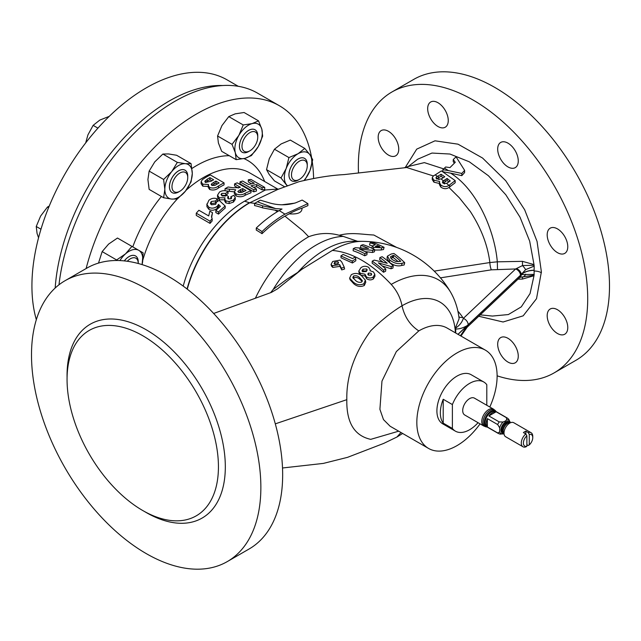 <?xml version="1.0" encoding="UTF-8"?>
<svg xmlns="http://www.w3.org/2000/svg" width="641" height="641" viewBox="0 0 641 641"><rect width="100%" height="100%" fill="white"/><g stroke="black" fill="none" stroke-linecap="round" stroke-linejoin="round"><path stroke-width="0.96" d="M172.125 192.612A12.932 7.468 -60 0 1 172.092 192.588A12.932 7.468 -60 0 1 172.076 192.58L172.133 192.612A12.932 7.468 -60 0 1 170.145 182.244A12.932 7.468 -60 0 1 178.599 170.851A12.932 7.468 -60 0 1 185.065 170.21A12.932 7.468 -60 0 1 187.749 176.131L187.749 177.581A11.153 6.442 -60 0 1 179.857 191.242L178.599 191.971A12.932 7.468 -60 0 1 172.133 192.612M172.092 192.588A12.932 7.468 -60 0 1 169.416 186.667A12.932 7.468 -60 0 1 175.065 173.655A12.932 7.468 -60 0 1 185.033 170.186M149.145 171.099L147.919 179.544L149.145 189.391L163.615 197.749L171.7 199.071L177.341 198.974L185.425 191.146L191.058 181.908L192.284 173.471A19.406 11.201 -60 0 1 185.425 191.146A19.406 11.201 -60 0 1 171.7 199.071A19.406 11.201 -60 0 1 164.841 189.311A19.406 11.201 -60 0 1 171.7 171.628A19.406 11.201 -60 0 1 185.425 163.703A19.406 11.201 -60 0 1 192.284 173.471L191.058 163.615L176.587 155.258L168.503 153.936L162.87 154.032L154.777 161.861L149.145 171.099L163.615 179.456L171.7 171.628L177.341 162.389L162.87 154.032M191.058 163.615L185.425 163.703L177.341 162.389M163.615 197.749L164.841 189.311L163.615 179.456M307.263 165.747A11.153 6.442 -60 0 1 299.371 179.408A11.153 6.442 -60 0 1 291.487 174.857A11.153 6.442 -60 0 1 299.371 161.195A11.153 6.442 -60 0 1 307.263 165.747L307.263 164.288A12.932 7.468 -60 0 0 304.579 158.367A12.932 7.468 -60 0 0 294.612 161.836A12.932 7.468 -60 0 0 288.963 174.857A12.932 7.468 -60 0 0 291.647 180.778L291.583 180.738M299.371 179.408L298.113 180.137A12.932 7.468 -60 0 1 291.647 180.778M255.447 132.054A11.153 6.442 -60 0 1 257.754 137.166A11.153 6.442 -60 0 1 249.87 150.827A11.153 6.442 -60 0 1 244.293 151.38A11.153 6.442 -60 0 1 244.293 138.496A11.153 6.442 -60 0 1 255.447 132.054M249.87 150.827L248.612 151.556A12.932 7.468 -60 0 1 242.138 152.197A12.932 7.468 -60 0 1 242.138 137.254A12.932 7.468 -60 0 1 255.078 129.786A12.932 7.468 -60 0 1 257.754 135.708L257.754 137.166M242.138 152.197L242.138 152.197A12.932 7.468 -60 0 1 242.106 152.173A12.932 7.468 -60 0 1 242.09 152.165A12.932 7.468 -60 0 1 242.106 137.238A12.932 7.468 -60 0 1 255.038 129.762M222.651 85.533A161.7 93.362 120 0 0 169.128 101.078A161.7 93.362 120 0 0 55.174 288.017M238.244 86.295L227.106 79.869A161.7 93.362 120 0 0 146.26 87.873A161.7 93.362 120 0 0 36.337 319.691M178.599 191.971L179.857 191.242A11.153 6.442 -60 0 1 171.972 186.691A11.153 6.442 -60 0 1 179.857 173.03A11.153 6.442 -60 0 1 187.749 177.581M85.686 142.895L87.937 134.866L93.129 125.364L99.82 120.083L109.226 116.366M97.937 128.144L93.129 125.364M127.287 261.264A11.153 6.442 -60 0 1 138.24 263.331A11.153 6.442 -60 0 1 138.24 263.499M124.322 260.903A12.932 7.468 -60 0 1 135.563 255.951A12.932 7.468 -60 0 1 138.24 261.873L138.24 263.331M38.548 237.779L37.066 233.42L36.241 226.481L40.615 216.073L47.442 207.075L49.237 206.057M40.968 229.214L36.241 226.481M48.564 207.724L47.442 207.075M228.773 116.606L221.946 125.596L217.571 136.004L232.042 144.361L235.319 152.718L236.144 159.665L245.022 158.327L251.448 155.563L258.275 146.573A19.406 11.201 -60 0 1 245.022 158.327A19.406 11.201 -60 0 1 235.319 152.718A19.406 11.201 -60 0 1 238.869 135.371A19.406 11.201 -60 0 1 252.121 123.617A19.406 11.201 -60 0 1 261.824 129.218A19.406 11.201 -60 0 1 258.275 146.573L262.65 136.164L261.824 129.218L258.547 120.861L244.077 112.504L235.199 113.842L228.773 116.606L243.243 124.955L252.121 123.617L258.547 120.861M232.042 144.361L238.869 135.371L243.243 124.955M217.571 136.004L218.397 142.951L221.674 151.308L236.144 159.665M270.59 292.737L273.194 289.436A89.476 51.657 -60 0 1 343.223 236.401L339.185 235.263C328.977 232.491 318.793 232.987 308.658 236.745A94.195 54.389 -60 0 0 255.358 298.297M357.582 241.304L343.223 236.401M273.194 289.436L286.583 279.468L297.777 272.401A89.476 51.657 -60 0 1 324.731 249.886A89.476 51.657 -60 0 1 353.399 241.264L362.461 241.353M448.259 120.556A14.551 8.405 60 0 1 445.247 127.214A14.551 8.405 60 0 1 434.029 123.32A14.551 8.405 60 0 1 427.675 108.674A14.551 8.405 60 0 1 430.688 102.007A14.551 8.405 60 0 1 441.905 105.909A14.551 8.405 60 0 1 448.259 120.556M500.701 142.43L500.701 142.43A14.551 8.405 60 0 1 515.252 150.835A14.551 8.405 60 0 1 515.252 167.638L515.252 167.638A14.551 8.405 60 0 1 500.701 159.232A14.551 8.405 60 0 1 500.701 142.43M557.478 252.658A14.551 8.405 60 0 1 547.975 239.838A14.551 8.405 60 0 1 550.202 228.172A14.551 8.405 60 0 1 557.478 228.893A14.551 8.405 60 0 1 566.989 241.721A14.551 8.405 60 0 1 564.761 253.379A14.551 8.405 60 0 1 557.478 252.658M550.202 325.82A14.551 8.405 60 0 1 550.202 309.01A14.551 8.405 60 0 1 564.761 317.415A14.551 8.405 60 0 1 564.761 334.217A14.551 8.405 60 0 1 550.202 325.82M497.688 344.257A14.551 8.405 60 0 1 500.701 337.591A14.551 8.405 60 0 1 511.911 341.493A14.551 8.405 60 0 1 518.265 356.14A14.551 8.405 60 0 1 515.252 362.798A14.551 8.405 60 0 1 504.042 358.904A14.551 8.405 60 0 1 497.688 344.257M395.737 138.993A14.551 8.405 60 0 1 395.737 155.795A14.551 8.405 60 0 1 381.187 147.398A14.551 8.405 60 0 1 381.187 130.588A14.551 8.405 60 0 1 395.737 138.993M525.82 433.957L523.433 432.579A8.109 4.679 -60 0 1 524.634 431.738A8.109 4.679 -60 0 1 525.844 431.185L528.224 432.563L529.282 434.43L529.282 444.87A6.618 3.822 120 0 0 532.759 437.643L532.759 436.425A8.109 4.679 120 0 0 531.077 432.707L513.786 422.723A8.109 4.679 120 0 0 511.774 422.379A8.109 4.679 120 0 0 509.731 423.124A8.109 4.679 120 0 0 504.371 435.207A8.109 4.679 120 0 0 505.677 436.769L522.968 446.753A8.109 4.679 120 0 0 525.82 446.905L526.87 446.256L526.87 435.816L525.82 433.957A8.109 4.679 120 0 0 521.526 441.032A8.109 4.679 120 0 0 522.968 446.753M505.164 421.153L503.049 422.018L499.203 421.898L488.899 415.953A8.918 5.152 -60 0 1 492.528 412.532A8.918 5.152 -60 0 1 496.15 411.762L506.454 417.716L506.662 419.935L505.164 421.153M499.692 427.827L499.692 432.002L497.664 432.931L487.368 426.986A8.918 5.152 -60 0 1 487.368 418.605L497.664 424.558L499.692 427.827A7.732 4.463 120 0 1 503.049 422.018M497.664 432.931A8.918 5.152 120 0 0 498.369 433.492L500.148 434.149L503.762 433.709M496.254 411.666A9.142 5.28 120 0 0 496.15 411.546A9.142 5.28 120 0 0 490.798 411.354A9.142 5.28 120 0 0 484.612 420.2A9.142 5.28 120 0 0 487.176 427.09A9.142 5.28 120 0 0 487.336 427.122M483.771 426.001L464.725 414.999A9.727 5.617 -60 0 1 463.235 407.203A9.727 5.617 -60 0 1 469.589 398.63A9.727 5.617 -60 0 1 474.452 398.149L493.498 409.142A9.727 5.617 120 0 0 488.634 409.623A9.727 5.617 120 0 0 482.28 418.196A9.727 5.617 120 0 0 483.771 426.001L486.054 426.866A9.511 5.489 120 0 1 483.394 419.695A9.511 5.489 120 0 1 489.82 410.488A9.511 5.489 120 0 1 495.389 410.689L493.498 409.142M478.058 422.699A28.38 16.386 -60 0 1 455.398 431.153L442.787 423.869A28.38 16.386 -60 0 1 436.906 410.881A28.38 16.386 -60 0 1 449.293 382.316A28.38 16.386 -60 0 1 471.167 374.713L483.779 381.996A28.38 16.386 -60 0 1 486.791 384.704L486.791 405.272M443.211 399.271A28.38 16.386 120 0 0 440.343 412.868A28.38 16.386 120 0 0 443.211 423.148L452.386 428.444L452.386 404.567L443.211 399.271L443.211 423.148M452.386 404.567A28.38 16.386 -60 0 1 483.779 381.996M311.534 157.253A165.426 95.509 120 0 0 279.356 105.725L257.57 93.145A165.426 95.509 120 0 0 174.857 101.342A165.426 95.509 120 0 0 58.988 284.788M279.356 105.725A165.426 95.509 120 0 0 196.643 113.922A165.426 95.509 120 0 0 86.126 268.539M212.5 212.676L211.514 216.546L212.155 218.789A94.876 54.781 120 0 0 210.032 221.161L196.266 213.213A94.876 54.781 -60 0 1 198.91 210.272L208.71 215.929L209.855 211.153L212.5 212.676L211.618 217.531M212.155 218.789L212.155 220.969A92.448 53.371 120 0 0 210.032 223.38L196.266 215.432L196.266 213.213M228.052 191.523L228.052 193.51L225.728 195.361L221.754 195.385L221.754 193.39L221.025 194.56L222.09 195.938L225.736 196.002L226.594 195.176L228.484 196.579L227.539 197.797L228.324 198.854L231.105 198.79L231.657 197.925L230.848 196.763L233.893 195.313L235.271 197.492L233.42 200.096L229.141 201.538L225.904 200.913L224.695 199.071L224.999 197.797L219.27 197.789L217.531 195.144L219.518 192.028C222.235 190.417 225.087 190.249 228.052 191.523L225.728 193.374L221.754 193.39M235.271 197.492L235.271 199.479L233.42 202.091L229.141 203.542L225.904 202.925L224.695 201.082L224.695 199.071M224.999 199.792L219.27 199.8L217.531 197.156L217.531 195.144M217.491 198.918L215.496 200.945L211.282 201.514L210.352 203.245L211.506 204.783L215.672 204.335L216.538 202.075L219.174 200.369L225.199 206.057A94.876 54.781 120 0 0 218.501 212.019L215.849 210.488A94.876 54.781 -60 0 1 220.432 206.322L218.517 204.439L217.331 206.218C214.519 208.341 211.714 208.702 208.918 207.299L206.955 204.671L208.878 200.288C211.546 198.165 214.423 197.708 217.491 198.918L217.491 200.937L215.496 202.981L211.282 203.566L210.729 204.175M225.199 206.057L225.199 208.085A92.448 53.371 120 0 0 218.501 214.11L215.849 212.58L215.849 210.488M219.334 207.283L218.517 206.482L217.331 208.277C214.519 210.424 211.714 210.793 208.918 209.399L206.955 206.755L206.883 203.934L206.955 206.755M234.358 191.875L226.105 190.874M224.054 182.861L224.054 184.856A92.448 53.371 120 0 0 220.047 187.02A92.448 53.371 120 0 0 218.509 187.933C215.913 190.032 212.964 190.537 209.647 189.456L208.253 187.42L208.525 184.464L202.812 184.183L201.114 181.74L202.388 179.584L205.633 177.477A94.876 54.781 -60 0 1 206.29 177.092A94.876 54.781 -60 0 1 210.288 174.921L224.054 182.861A94.876 54.781 120 0 0 220.047 185.033A94.876 54.781 120 0 0 218.509 185.946C215.913 188.037 212.964 188.542 209.647 187.46L208.253 185.433M208.525 186.459L202.812 186.186L201.114 183.735L201.114 181.74M246.024 190.529L242.667 188.59A94.876 54.781 120 0 0 240.535 189.536L237.835 191.451L238.556 192.348L241.625 192.516L243.772 191.523A94.876 54.781 -60 0 1 246.024 190.529M225.736 188.318A94.876 54.781 -60 0 1 228.116 186.996L233.196 187.781L239.782 187.517A94.876 54.781 -60 0 1 240.375 187.268L234.55 183.903A94.876 54.781 -60 0 1 237.202 182.845L250.96 190.786A94.876 54.781 120 0 0 245.183 193.261C242.434 195.032 239.389 195.233 236.032 193.87L234.358 191.739L235.704 189.816L225.023 188.734A94.876 54.781 -60 0 1 225.736 188.318M209.936 177.645A94.876 54.781 120 0 0 208.581 178.414A94.876 54.781 120 0 0 207.235 179.208L204.808 181.435L205.577 182.445L211.282 181.139A94.876 54.781 -60 0 1 212.283 180.554A94.876 54.781 -60 0 1 213.645 179.784L209.936 177.645L209.936 179.632A92.448 53.371 120 0 0 208.581 180.401A92.448 53.371 120 0 0 207.235 181.195L205.32 182.485M215.937 181.115A94.876 54.781 120 0 0 214.583 181.876A94.876 54.781 120 0 0 214.022 182.204L211.947 183.518L211.258 184.576L211.899 185.441L214.887 185.385L217.435 183.903A94.876 54.781 -60 0 1 217.756 183.711A94.876 54.781 -60 0 1 219.11 182.949L215.937 181.115L215.937 183.102A92.448 53.371 120 0 0 214.583 183.863A92.448 53.371 120 0 0 214.022 184.191L211.947 185.505M480.069 423.861A56.769 32.771 -60 0 1 456.977 445.639A56.769 32.771 -60 0 1 428.589 448.452A56.769 32.771 -60 0 1 419.887 402.965A56.769 32.771 -60 0 1 456.977 352.943A56.769 32.771 -60 0 1 485.357 350.13A56.769 32.771 -60 0 1 489.804 407.011M485.357 350.13L447.178 328.088A56.769 32.771 120 0 0 418.797 330.9L396.354 351.556L381.972 381.099L379.905 409.319L383.478 419.591L390.113 426.233L428.589 448.452M301.815 269.34L332.35 250.431A94.195 54.389 -60 0 1 362.365 241.353A94.195 54.389 -60 0 1 362.534 241.353M142.743 510.524A107.039 61.8 60 0 1 72.818 416.201A107.039 61.8 60 0 1 89.227 330.427A107.039 61.8 60 0 1 142.743 335.724A107.039 61.8 60 0 1 212.676 430.055A107.039 61.8 60 0 1 196.266 515.829A107.039 61.8 60 0 1 142.743 510.524M146.188 288.714A162.189 93.642 60 0 1 252.137 431.633A162.189 93.642 60 0 1 227.275 561.596A162.189 93.642 60 0 1 146.188 553.568A162.189 93.642 60 0 1 40.231 410.649A162.189 93.642 60 0 1 65.094 280.686A162.189 93.642 60 0 1 146.188 288.714M65.094 280.686L86.88 268.106A162.189 93.642 60 0 1 167.974 276.135A162.189 93.642 60 0 1 273.931 419.054A162.189 93.642 60 0 1 249.069 549.017L227.275 561.596M497.112 375.818A162.189 93.642 -120 0 0 554.12 372.894L575.914 360.314A162.189 93.642 -120 0 0 600.769 230.351A162.189 93.642 -120 0 0 494.82 87.432A162.189 93.642 -120 0 0 413.725 79.404L391.939 91.984A162.189 93.642 -120 0 0 358.495 173.014M554.12 372.894A162.189 93.642 -120 0 0 578.983 242.931A162.189 93.642 -120 0 0 473.034 100.012A162.189 93.642 -120 0 0 391.939 91.984M525.636 269.613A5.673 1.002 -131.2 0 0 522.503 265.566L533.993 265.222L533.993 264.573L534.177 266.127L525.636 269.613L520.484 275.245A5.673 3.958 -133.4 0 0 515.636 268.964L522.503 265.566L522.439 261.344L534.001 264.573L529.674 241.144L520.003 217.155L505.789 194.752L488.426 175.754L469.3 161.796L449.942 154.032L431.954 153.055L417.644 159.24M405.208 167.565L416.722 149.137L435.007 140.812L458.011 144.169L482.577 158.047L505.781 180.794L524.667 209.783L537.054 241.409L541.381 271.84L536.533 298.666L523.176 315.829L503.073 321.998L478.763 316.253M534.177 266.127L534.089 275.189L519.987 277.337A5.673 4.255 -128.4 0 0 521.309 274.596L458.051 334.37M217.379 183.935L215.937 183.102M211.907 180.77L209.936 179.632M398.678 431.177L370.714 439.357C354.345 435.728 346.38 422.499 346.813 399.672C346.348 376.283 354.313 353.319 370.714 330.772C380.938 320.62 391.379 312.287 402.027 305.773C400.449 297.809 396.843 290.694 391.226 284.42A94.195 54.389 -60 0 1 450.687 292.336L450.687 292.336A102.985 102.985 0 0 0 362.365 241.353M307.888 203.63L307.888 205.641L302.007 208.149A102.536 59.196 120 0 0 289.163 213.854L284.949 216.145A102.664 59.276 120 0 0 262.017 233.685A97.744 56.432 -120 0 0 256.28 230.095L256.28 228.004A105.42 60.863 -60 0 1 279.22 210.585L282.032 209.022L275.63 208.621L262.586 205.841A105.34 60.823 -120 0 0 254.557 203.485A100.813 58.203 -60 0 1 257.426 201.771L260.294 200.176L268.323 202.532C277.473 205.449 286.647 205.529 295.846 202.764L302.151 200.072L307.888 203.63L284.949 214.15A105.108 60.687 120 0 0 262.017 231.585A100.308 57.914 -120 0 0 256.28 228.004M278.739 210.865L262.586 207.868A102.905 59.413 -120 0 0 254.557 205.569L254.557 203.485M433.284 175.93L406.706 167.525L344.145 174.6C331.068 175.257 315.973 177.637 298.866 181.74L277.761 189.448L249.774 202.756A94.195 54.389 120 0 0 187.276 289.171M294.964 203.117L282.064 204.767M289.163 213.854C297.913 214.463 302.191 212.564 302.007 208.149M284.949 216.145L302.728 230.648A97.472 56.28 -60 0 1 302.752 230.632L308.658 236.745M339.185 235.263C351.941 232.034 361.66 234.454 373.807 235.015L396.611 247.41M434.213 271.119L489.86 262.554C487.729 245.367 481.215 228.348 470.326 211.498L459.341 197.789L448.948 187.452C446.408 189.199 443.684 189.071 440.784 187.068L440.784 185.009C443.668 186.988 446.384 187.116 448.916 185.401L446.601 183.374L450.238 180.97L447.065 178.454L443.452 180.802L441.112 179.007L444.774 176.772L441.064 174.264L437.45 176.403L435.175 174.913L441.417 170.899L455.182 180.61L448.916 185.401M435.175 174.913L433.516 175.778L432.242 177.573L433.941 180.177L439.662 181.507L439.381 184.52L440.784 187.068M432.25 177.573L432.25 179.576L433.941 182.188L439.662 183.534M344.249 267.241L344.602 268.996L341.725 269.917L340.002 266.376L332.775 267.409L331.477 266.103L331.06 264.404L332.711 261.472L340.018 260.134L341.773 262.033L344.249 267.241L341.332 268.202L339.65 264.613L332.334 265.703L331.06 264.404M355.747 258.812L355.819 260.751L352.414 262.986L341.068 257.826L340.908 255.903L343.127 254.429L352.606 258.595L355.186 256.977L355.747 258.812L352.254 261.103L340.908 255.903M364.312 285.501C360.562 287.176 357.045 286.591 353.768 283.739L350.098 279.748L349.625 278.138L351.276 274.717C354.954 272.721 358.399 273.09 361.612 275.822L365.362 280.173L365.763 282.28L364.312 285.501L363.896 283.731C360.122 285.485 356.58 284.933 353.255 282.08L349.633 278.138M374.801 274.268L374.929 276.279L373.366 278.939C371.155 280.285 368.904 280.197 366.612 278.675L365.226 276.071L360.538 275.045L359.064 272.874L358.808 271.087L360.883 267.738C363.327 265.927 365.931 265.807 368.695 267.369L370.113 269.725L370.017 270.702L373.447 271.928L374.801 274.268L373.182 277.008C370.971 278.394 368.687 278.33 366.34 276.816L364.977 274.212L360.25 273.226L358.808 271.087M364.977 274.212L365.226 276.071M457.962 334.314L467.209 325.58C463.147 327.952 459.317 329.089 455.711 329.009L455.711 333.016L455.711 327.19L459.108 318.753M455.711 329.009L455.711 327.19M460.422 335.74L467.209 325.708M521.325 274.452A15.472 8.934 180 0 1 533.809 270.198L533.809 270.334A15.472 8.934 180 0 0 521.325 274.58L534.177 274.396M480.237 314.859L492.408 316.061L508.361 314.555L521.293 306.847L530.051 293.578L533.993 275.734L522.439 279.067L522.503 277.088A5.673 3.806 -86.2 0 0 525.636 274.132M519.987 277.337L519.539 277.729A5.673 3.958 -133.4 0 0 520.484 275.374M519.539 277.729L467.217 327.158A5.673 3.958 -133.4 0 0 468.162 324.811M439.037 179.632L437.322 178.47L436.449 178.983M443.316 177.757L441.064 176.259L437.322 178.47M444.75 183.911L443.075 183.062L443.452 180.802M448.916 181.94L447.065 180.49L443.412 182.853M447.065 180.49L447.065 178.454M441.064 176.259L441.064 174.264M436.449 178.727L436.449 176.98L437.45 176.403M441.112 179.007L436.705 178.935L435.936 177.821L436.449 176.98M446.601 183.374L443.027 183.206L442.386 182.108L443.075 181.042M244.053 191.395L242.667 190.593A92.448 53.371 120 0 0 240.535 191.531L238.74 192.444M398.205 261.696A102.985 74.813 -101.6 0 0 393.262 257.586A102.135 58.964 120 0 0 392.164 257.818L390.802 258.235M439.381 182.493L440.784 185.009M205.32 182.276L205.32 180.498M211.947 185.465L211.947 183.518M242.667 190.593L242.667 188.59M376.676 245.719L375.842 246.737L379.168 246.825A105.212 60.743 -60 0 1 379.841 246.681A105.42 76.575 -101.6 0 0 377.429 245.559A104.948 60.591 120 0 0 376.676 245.719L376.387 246.937M375.362 246.272L375.842 246.737M377.076 247.049L377.429 245.559M393.262 257.586L393.79 255.374A104.587 60.382 120 0 0 392.669 255.615L390.377 256.897L391.963 259.421L395.842 261.472L399.936 261.456A102.736 59.317 -60 0 1 400.745 261.288A105.42 76.575 -101.6 0 0 393.79 255.374M392.164 257.818L392.669 255.615M433.941 182.188L433.941 180.177M334.89 264.188L338.2 263.595L337.887 261.792L338.544 262.481L337.887 263.643L334.698 264.116L334.057 263.475L334.738 262.249L337.887 261.792M353.271 278.458L353.808 277.833C356.043 277.088 358.023 277.545 359.737 279.196L362.221 281.439M362.518 271.64L363.175 271.031L366.78 270.887L366.644 268.964L367.213 269.893L366.243 271.544L362.622 271.712L361.989 270.782L362.99 269.148L366.644 268.964M368.375 273.114L368.559 275.021L371.243 275.205L371.091 273.266L371.668 274.212L371.123 275.229L368.431 275.149L367.806 274.18L368.375 273.114L371.091 273.266M444.493 168.126L448.436 170.61L442.835 169.697L445.639 166.989L449.974 167.597L455.254 162.301L453.243 159.545L456.063 156.829L464.621 170.362L461.816 173.439L448.436 170.61M455.182 180.61L455.182 182.741L448.948 187.452M250.96 179.44L264.725 187.388A94.876 54.781 120 0 0 262.081 187.749L256.608 184.592A94.876 54.781 120 0 0 250.96 185.842L256.432 188.999A94.876 54.781 120 0 0 253.788 189.8L240.022 181.852A94.876 54.781 -60 0 1 242.667 181.05L248.668 184.52A94.876 54.781 -60 0 1 254.317 183.27L248.315 179.809A94.876 54.781 -60 0 1 250.96 179.44M457.858 311.133A108.073 62.393 180 0 1 462.666 317.327L463.323 318.401L515.636 268.964L491.343 269.837A5.673 1.218 81.1 0 1 489.86 262.554L497.312 261.832L522.439 261.344M497.488 269.308L497.312 261.832C494.748 231.153 477.257 189.68 450.583 173.126L442.835 171.748M522.439 279.067L518.032 279.147M442.835 171.724L442.835 169.697M450.583 173.126L461.816 175.65L461.816 173.439M461.816 175.65L464.621 172.557L464.621 170.362M454.373 163.175L453.243 161.652L453.243 159.545M408.285 166.508L424.358 162.614L443.708 168.887M534.089 275.189L533.993 274.396M533.993 266.135L534.089 265.222M262.017 233.685L262.017 231.585M359.481 249.101L372.758 250.359A105.356 60.823 -60 0 1 374.753 249.661A105.42 72.281 -108.2 0 0 363.014 244.678A103.505 59.757 120 0 0 360.835 245.431A105.42 70.831 69.9 0 1 368.543 248.468L355.282 247.714A103.505 59.757 120 0 0 353.279 248.66A105.42 65.366 64 0 1 364.849 253.724A105.356 60.823 -60 0 1 367.101 252.666A105.42 67.033 -114.4 0 0 359.481 249.101M373.655 247.338L381.683 247.787A105.356 60.823 -60 0 1 384.071 247.338A105.42 77.737 -99.5 0 0 372.173 242.386A103.505 59.757 120 0 0 370.065 242.779A105.42 76.575 78.4 0 1 375.305 244.662L372.333 246L373.655 247.338L373.238 249.509M378.35 262.858L391.29 266.6A102.023 58.908 -60 0 1 393.237 265.847A105.42 70.614 -110.4 0 0 382.132 256.696A104.916 60.574 120 0 0 379.905 257.562A105.42 69.092 67.8 0 1 387.26 263.291L374.256 260.11A104.916 60.574 120 0 0 372.221 261.159A105.42 63.379 62.1 0 1 383.598 270.181A102.023 58.908 -60 0 1 385.786 269.068A105.42 65.118 -116.3 0 0 378.35 262.858M389.76 260.078C394.047 263.267 398.165 264.316 402.099 263.227A102.023 58.908 -60 0 1 404.719 262.73A105.42 77.737 -99.5 0 0 393.935 253.491A104.916 60.574 120 0 0 391.202 254.012L387.388 256.184L389.76 260.078L389.399 262.265C393.598 265.462 397.652 266.544 401.57 265.494A99.507 57.45 -60 0 1 404.126 265.005L404.719 262.73M335.091 264.028L334.738 262.249M353.808 277.833L353.391 276.111C355.643 275.334 357.63 275.766 359.369 277.425L362.317 280.606L361.66 282.08C359.345 282.697 357.293 282.152 355.515 280.429L352.806 277.569M352.83 277.673L353.391 276.111M359.737 279.196L359.369 277.425M363.175 271.031L362.99 269.148M372.758 250.359L372.437 252.49A102.921 59.421 -60 0 1 374.392 251.817L374.753 249.661M360.835 245.431L360.514 247.61A102.985 69.196 69.9 0 1 361.356 247.883M353.279 248.66L353.143 250.759A102.985 63.852 64 0 1 364.713 255.783A102.921 59.421 -60 0 1 366.916 254.749L367.101 252.666M364.849 253.724L364.713 255.783M364.993 251.584L372.437 252.49M381.683 247.787L381.163 249.982A102.921 59.421 -60 0 1 383.494 249.541L384.071 247.338M370.065 242.779L369.528 245.014A102.985 74.813 78.4 0 1 372.341 245.952M374.689 250.046L381.163 249.982M391.29 266.6L391.026 268.779A99.507 57.45 -60 0 1 392.925 268.05L393.237 265.847M379.905 257.562L379.656 259.677A102.985 67.497 67.8 0 1 382.797 262.017M372.221 261.159L372.149 263.195A102.985 61.921 62.1 0 1 383.526 272.281A99.507 57.45 -60 0 1 385.658 271.191L385.786 269.068M383.598 270.181L383.526 272.281M382.204 265.943L391.026 268.779M402.099 263.227L401.57 265.494M387.388 256.184L386.996 258.323L389.399 262.265M365.362 280.173L363.896 283.731M455.711 328.008C459.509 325.492 462.041 322.295 463.323 318.401A5.673 3.958 46.6 0 1 468.162 324.675L467.209 325.58M297.777 272.401L299.419 271.199M332.334 265.703L332.775 267.409M339.65 264.613L340.002 266.376M341.332 268.202L341.725 269.917M352.254 261.103L352.414 262.986M353.255 282.08L353.768 283.739M366.34 276.816L366.612 278.675M373.182 277.008L373.366 278.939M360.25 273.226L360.538 275.045M210.032 223.38L210.032 221.161M219.27 199.8L219.27 197.789M225.904 202.925L225.904 200.913M229.141 203.542L229.141 201.538M233.42 202.091L233.42 200.096M230.848 198.75L230.848 196.763M228.484 198.574L228.484 196.579M225.728 195.361L225.728 193.374M251.568 183.799L248.315 181.916L248.315 179.809M256.432 188.999L256.432 191.058A92.448 53.371 120 0 0 253.788 191.827L240.022 183.887L240.022 181.852M253.788 191.827L253.788 189.8M264.725 187.388L264.725 189.536A92.448 53.371 120 0 0 262.081 189.864L256.608 186.707L256.608 184.592M256.608 186.707A92.448 53.371 120 0 0 253.467 187.284M262.081 189.864L262.081 187.749M183.198 286.102A92.448 53.371 -60 0 1 244.574 201.178L265.414 189.968L277.721 189.055L249.75 172.902A92.448 53.371 120 0 0 203.526 177.485A92.448 53.371 120 0 0 186.114 190.257M202.812 186.186L202.812 184.183M209.647 189.456L209.647 187.46M238.284 188.061L234.55 185.906L234.55 183.903M225.023 190.714L225.023 188.734M229.414 191.339L229.414 189.351M250.96 190.786L250.96 192.805A92.448 53.371 120 0 0 245.183 195.257C242.442 197.019 239.389 197.22 236.032 195.858L234.358 193.726L234.358 191.739M236.032 195.858L236.032 193.87M208.918 209.399L208.918 207.299M217.331 208.277L217.331 206.218M218.517 206.482L218.517 204.439M218.501 214.11L218.501 212.019M211.282 203.566L211.282 201.514M215.496 202.981L215.496 200.945M313.585 178.142A165.426 95.509 120 0 0 312.311 162.053M521.309 274.468A5.673 3.614 -137.7 0 0 516.486 268.539M520.484 275.245L468.162 324.675M533.809 270.334L531.349 270.382M455.398 431.153A28.38 16.386 -60 0 1 452.386 428.444M487.368 426.986L487.368 418.605M488.899 415.953L496.15 411.762M510.196 422.748L508.754 419.254L507.287 418.036A8.918 5.152 120 0 0 506.454 417.716M531.077 432.707A8.109 4.679 120 0 0 528.224 432.563M529.282 444.87L528.224 445.511L526.87 444.734M532.759 437.643A6.618 3.822 120 0 0 529.282 434.43M525.844 433.997L525.844 431.185M526.87 435.816A6.618 3.822 120 0 0 523.401 443.043A6.618 3.822 120 0 0 526.87 446.256M304.547 158.351A12.932 7.468 -60 0 0 298.073 158.992A12.932 7.468 -60 0 0 289.628 170.386A12.932 7.468 -60 0 0 291.607 180.754A12.932 7.468 -60 0 1 291.607 180.754A12.932 7.468 -60 0 1 291.591 180.746M287.553 185.794A19.406 11.201 -60 0 1 286.19 184.336A19.406 11.201 -60 0 1 286.19 168.487A19.406 11.201 -60 0 1 298.073 153.704A19.406 11.201 -60 0 1 309.956 154.769A19.406 11.201 -60 0 1 309.956 170.61A19.406 11.201 -60 0 1 304.275 180.105M304.771 180.113L309.956 170.61L312.696 159.697L309.956 154.769L304.771 148.424L290.301 140.075L281.151 143.937L274.46 149.217L269.268 158.72L266.536 169.633L269.268 174.56L274.46 180.906L284.724 186.835M304.771 148.424L298.073 153.704L288.931 157.574L274.46 149.217M288.931 157.574L286.19 168.487L281.006 177.99L266.536 169.633M281.006 177.99L287.24 185.914M119.931 260.583A19.406 11.201 -60 0 1 125.508 253.876A19.406 11.201 -60 0 1 138.76 250.327A19.406 11.201 -60 0 1 142.31 263.579A19.406 11.201 -60 0 1 142.078 264.605M124.274 260.895A12.932 7.468 -60 0 1 135.523 255.927M142.086 264.605L143.135 252.85L117.463 238.035L108.585 244.109L102.159 251.601L98.506 263.09M131.934 246.384L125.508 253.876L116.63 259.958L102.159 251.601M116.63 259.958L116.638 260.502M511.774 422.379L509.275 422.723A6.418 3.702 120 0 0 507.656 423.316A6.418 3.702 120 0 0 503.417 432.867L504.371 435.207M509.763 422.659A6.242 3.606 120 0 0 507.199 423.188A6.242 3.606 120 0 0 503.273 428.22A6.242 3.606 120 0 0 503.602 433.324M509.899 422.635L509.411 422.355A6.242 3.606 120 0 0 506.286 422.667A6.242 3.606 120 0 0 502.207 428.164A6.242 3.606 120 0 0 503.169 433.172L503.658 433.452M509.867 422.619A6.626 3.822 120 0 0 505.637 421.978A6.626 3.822 120 0 0 501.07 428.829A6.626 3.822 120 0 0 503.626 433.436M499.692 432.002A7.732 4.463 120 0 0 503.049 433.941M507.287 418.036L495.838 411.426A8.918 5.152 120 0 0 491.383 411.875A8.918 5.152 120 0 0 485.549 419.735A8.918 5.152 120 0 0 486.92 426.882L498.369 433.492M499.203 421.898A8.918 5.152 120 0 0 497.664 424.558M191.931 168.463A102.175 58.996 -60 0 1 196.643 165.562A102.175 58.996 -60 0 1 229.31 155.715M243.9 158.599A102.175 58.996 -60 0 1 264.629 181.491M177.285 198.982A92.448 53.371 120 0 0 142.895 259.765M187.052 288.995A93.971 54.253 120 0 1 249.421 202.74L244.574 201.178M67.073 377.477A111.911 64.613 60 0 1 146.188 329.77A111.911 64.613 60 0 1 225.32 466.824A111.911 64.613 60 0 1 146.188 512.512A111.911 64.613 60 0 1 144.441 511.486M534.177 271.047A9.727 5.673 -179.5 0 1 541.381 272.745M346.813 399.672L275.301 423.853M400.97 432.499L396.955 437.018L402.636 433.468M275.63 210.609L277.497 211.602M249.774 202.756L254.798 203.341M391.226 284.42C371.604 263.531 351.973 252.201 332.35 250.431M445.15 181.796L445.15 179.776M438.364 177.91L438.364 175.922M207.235 181.195L207.235 179.208M214.022 184.191L214.022 182.204M240.535 191.531L240.535 189.536M279.22 210.585L284.949 214.15M257.426 201.771L275.63 208.621M449.637 187.036L449.637 184.969M491.343 269.837L440.447 277.857M262.586 207.868L262.586 205.841M462.666 317.327A5.673 4.327 -33.6 0 1 458.852 316.75M418.797 330.9C410.104 325.227 404.511 316.854 402.027 305.773A75.678 43.692 -60 0 1 455.43 332.855M218.509 187.933L218.509 185.946M245.183 195.257L245.183 193.261M132.775 246.873A102.175 58.996 -60 0 1 161.42 196.483M510.02 421.866A7.732 4.463 120 0 0 506.662 419.935M487.176 427.09L486.054 426.866M282.513 467.986L323.376 463.403L347.534 457.345L383.695 443.42L396.955 437.018M302.672 268.667L277.657 288.738L271.455 292.368L213.653 313.473M467.217 327.158L460.959 336.044M408.437 166.428L404.519 167.678M407.836 166.844L417.676 159.216M371.892 248.171L372.333 246M370.169 270.71L370.113 269.725M459.116 318.817C458.099 309.218 455.286 300.389 450.687 292.336M278.675 189.159L277.665 189.031M496.15 411.546L495.389 410.689"/></g></svg>
